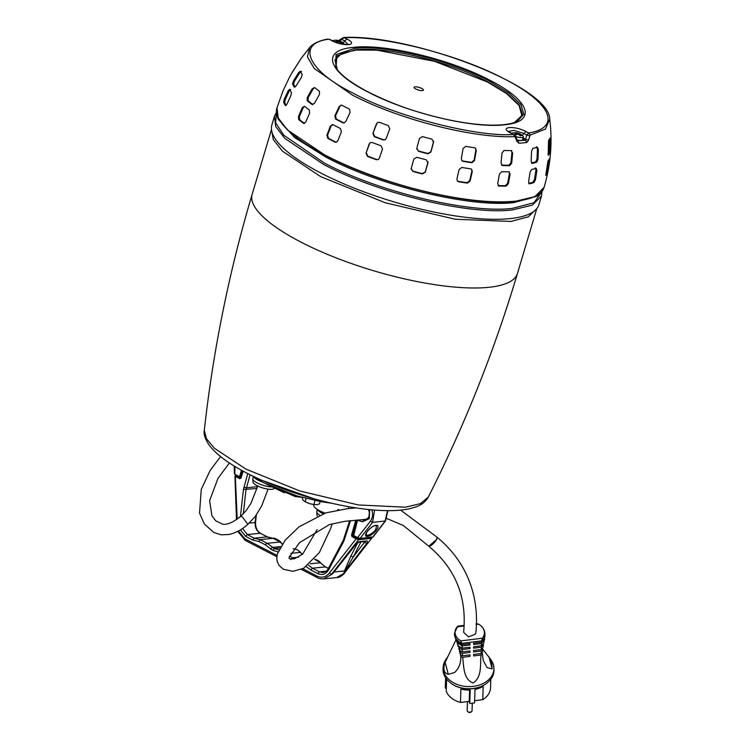 <?xml version="1.0" encoding="UTF-8"?>
<svg xmlns="http://www.w3.org/2000/svg" width="750" height="750" viewBox="0 0 750 750"><rect width="100%" height="100%" fill="white"/><g stroke="black" fill="none" stroke-linecap="round" stroke-linejoin="round"><path stroke-width="1.12" d="M375.966 525.403L376.678 525.572L375.478 530.016C372.881 532.969 370.144 534.769 367.256 535.416L366.15 535.266L366.553 532.556C369.788 528.3 372.863 525.938 375.797 525.469L376.678 525.572M372.131 537.309L373.003 537.038L385.5 520.959L372.553 522.384L360.084 538.425L372.647 537.178L385.116 521.138L387.553 510.656M374.597 510.066L372.553 522.384L370.378 521.184L357.628 537.581L360.084 538.425L357.628 537.581L357.834 538.106M369.637 509.625L369.281 518.634L362.484 521.775L357.478 520.134M315.066 500.531L313.884 504.478L315 504.637A23.119 12.488 117.3 0 0 316.537 504.619A23.119 12.488 117.3 0 0 318.15 504.319L319.434 503.934L320.147 501.534M305.072 501.638A8.363 2.325 16.6 0 0 305.25 501.741A8.363 2.325 16.6 0 0 305.578 501.909A8.363 2.325 16.6 0 0 306.975 502.566A23.119 22.144 -148.5 0 0 311.925 504.15A8.363 2.325 16.6 0 0 314.962 504.628A8.363 2.325 16.6 0 0 314.972 504.628L315 504.637M302.278 497.428L302.606 499.341A23.119 9.656 -81 0 0 304.406 501.234L306.975 502.566M304.406 501.234L305.175 501.684L306.131 498.45M311.925 504.15L313.884 504.478M334.134 571.856L355.931 544.35L331.978 574.284L323.644 578.869L336.666 577.584L344.447 573.056L343.931 573.103L344.456 570.966L334.312 571.969L331.978 574.284L336.984 568.266M329.288 573.131L331.462 574.331L358.603 539.663L356.147 538.819L329.288 573.131C325.781 577.209 321.684 578.203 317.025 576.084L317.288 577.612C318.403 578.484 320.522 578.906 323.644 578.869L323.559 578.878M345.15 570.769L344.456 570.966L350.897 556.022L353.241 556.941L343.931 573.103L366.684 543.422L364.5 542.25L365.025 541.294L366.6 540.909L359.906 541.575L355.566 544.519M237.206 519.094L235.303 475.988L235.959 475.425L235.678 476.606L235.303 475.988L236.128 475.406M356.147 538.819L356.681 538.219L352.622 536.128L352.087 536.719L356.147 538.819M349.659 520.744L343.284 540.291L328.247 568.65C327.431 570.591 325.688 571.894 323.025 572.55L319.378 571.819L317.766 573.609C322.284 575.522 325.95 574.191 328.762 569.606L343.8 541.256L350.541 520.659M326.269 571.134L319.378 571.819L312.366 568.191L308.428 565.237M294.225 558.825L289.509 555.966M240.366 529.884L245.616 536.344L252.628 539.972L258.984 541.538L265.078 544.678L272.738 550.35L274.35 548.559L278.812 549.919M279.778 548.025L274.35 548.559L267.188 543.3L260.016 539.606L258.984 541.538M252.628 539.972L254.241 538.181L260.016 539.606L273.159 538.322M242.597 528.45L247.228 534.553L245.616 536.344M243.319 513.816L245.991 489.656L250.069 474.731M371.7 538.256L344.447 573.056L371.7 538.256L371.016 536.841M267.825 537.169L273.028 538.322L280.613 542.137L282.319 543.956M254.841 522.094L255.178 522.534C254.925 527.475 256.613 531.047 260.241 533.269L267.253 536.897L254.241 538.181L247.228 534.553L260.241 533.269L267.591 536.953L273.084 538.312C274.116 537.122 281.616 542.034 280.613 542.137M306.384 566.681L310.753 569.981L312.366 568.191L325.378 566.906L320.4 562.781L325.378 566.906L328.359 568.444M314.597 559.191L320.4 562.781L310.172 563.794M302.269 554.466L300.3 552.403L302.419 554.334M293.194 548.7L297.319 549.712L300.3 552.403L290.812 553.341M296.981 549.656L293.128 548.7M282.206 544.116L280.191 542.016L267.188 543.3L265.078 544.678M332.634 40.884A6.112 1.697 -163.4 0 1 333.441 40.462A11.419 11.419 0 0 1 340.031 41.044A11.391 6.15 -62.7 0 1 340.369 41.203A11.25 9.3 -43.4 0 1 341.081 41.531A11.25 9.3 -43.4 0 1 341.212 41.597A11.25 9.3 -43.4 0 1 341.747 41.916A11.391 6.15 117.3 0 0 340.134 41.503A11.391 9.047 84.4 0 1 342.169 43.228A11.25 3.694 -32.7 0 0 341.053 43.341A11.391 9.047 -95.6 0 0 339.028 41.606A11.391 6.15 117.3 0 0 337.069 42.375A11.25 6.169 52.2 0 0 336.375 41.991A11.25 6.169 52.2 0 0 335.7 41.662A11.391 6.15 -62.7 0 1 337.659 40.903A11.391 9.047 -95.6 0 0 335.278 40.35A11.25 6.825 80.9 0 1 336.384 40.238A11.391 9.047 84.4 0 1 338.766 40.791A11.391 6.15 -62.7 0 1 340.031 41.044M341.212 41.597A11.419 11.419 0 0 1 343.856 43.575A6.112 1.697 -163.4 0 1 344.306 44.362M338.766 40.791L338.475 41.756M339.769 42.131L340.097 41.625M337.659 40.903L337.247 42.281M340.134 41.503L339.909 42.244M541.856 191.747L533.962 202.744L512.166 208.434C468.741 213.6 378.731 191.869 324.431 163.116L283.837 135.262L275.644 122.859L276.459 112.631M274.434 116.372L275.7 126.497L284.766 138.366L323.709 164.494C378.225 193.359 468.562 215.166 512.156 209.981L532.331 205.153L541.509 195.984L538.922 204.656A139.341 38.756 -163.4 0 1 509.569 218.653A139.341 38.756 -163.4 0 1 355.509 188.634A139.341 38.756 -163.4 0 1 271.847 125.044L274.434 116.372L276.45 112.322M536.841 196.237L513.909 202.603C470.484 207.769 380.475 186.047 326.166 157.284L294.478 137.475L278.203 119.128M458.569 181.725L457.434 181.125L456.919 178.997L459.113 169.481L461.859 167.447A136.387 37.931 16.6 0 0 470.634 168.834L471.75 169.406L472.275 171.553L470.081 181.069L467.344 183.112A138.506 38.522 -163.4 0 1 458.569 181.725L458.184 181.322A137.4 38.212 16.6 0 0 466.969 182.709L469.697 180.666L471.891 171.141L471.544 169.219M463.097 161.363L461.944 160.734L461.334 158.513L463.087 148.519L465.722 146.372A131.044 36.45 16.6 0 0 474.497 147.759L475.622 148.359L476.25 150.6L474.497 160.584L471.872 162.741A135.103 37.575 -163.4 0 1 463.097 161.363L462.703 160.95A133.978 37.266 16.6 0 0 471.488 162.328L474.113 160.172L475.847 150.178L475.416 148.162M498.056 185.559L499.022 186.028L497.681 183.609L499.472 174.056L501.703 171.694A136.387 37.931 16.6 0 0 508.8 171.778L510.113 174.178L508.322 183.731L506.119 186.113A138.506 38.522 -163.4 0 1 499.022 186.028L498.375 185.841M508.8 171.778L509.409 171.947M501.581 165.094L502.575 165.572L501.038 163.031L502.013 152.972L504.028 150.478A131.044 36.45 16.6 0 0 511.125 150.562L512.644 153.094L511.678 163.153L509.662 165.656A135.103 37.575 -163.4 0 1 502.575 165.572L501.909 165.366M511.125 150.562L511.753 150.741M528.741 183.544L529.359 183.816L528.581 181.734L530.072 172.209L531.6 169.528A136.387 37.931 16.6 0 0 536.147 168.3L536.906 170.363L535.416 179.887L533.916 182.587A138.506 38.522 -163.4 0 1 529.359 183.816L529.012 183.787M531.525 163.134L532.2 163.425L531.15 161.231L531.553 151.228L532.8 148.425A131.044 36.45 16.6 0 0 537.356 147.188L538.378 149.381L537.984 159.384L536.747 162.197A135.103 37.575 -163.4 0 1 532.2 163.425L531.834 163.397M545.747 175.294L547.931 161.203A136.387 37.931 16.6 0 0 549.403 158.803L547.397 172.959A138.506 38.522 -163.4 0 1 545.925 175.35L545.822 175.416M548.166 155.109L548.559 140.447A131.044 36.45 16.6 0 0 550.022 138.056L549.862 152.794A135.103 37.575 -163.4 0 1 548.391 155.184L548.278 155.25M374.241 136.603L372.909 133.387L376.434 123.872L377.541 122.531L379.537 122.334A131.044 36.45 16.6 0 0 388.434 125.681L389.775 128.897L386.241 138.403L385.153 139.744L383.137 139.95A135.103 37.575 -163.4 0 1 374.241 136.603L374.597 136.387A133.978 37.266 16.6 0 0 383.484 139.734L385.294 139.641M367.472 156.366L366.038 153.216L369.169 143.944L370.209 142.641L372.169 142.472A136.387 37.931 16.6 0 0 381.056 145.819L382.509 148.969L379.378 158.231L378.356 159.534L376.369 159.722A138.506 38.522 -163.4 0 1 367.472 156.366L367.819 156.159A137.4 38.212 16.6 0 0 376.716 159.506L378.488 159.441M412.884 171.422L411.197 168.441L413.859 159.019L416.869 157.303A136.387 37.931 16.6 0 0 426.272 159.816L427.959 162.797L425.297 172.209L422.288 173.944A138.506 38.522 -163.4 0 1 412.884 171.422L412.866 171.103A137.4 38.212 16.6 0 0 422.269 173.616L425.278 171.891L428.034 161.831M411.112 169.238L411.197 168.441M428.044 161.981L427.941 162.469M418.528 151.294L416.841 148.219L419.475 138.422L422.484 136.603A131.044 36.45 16.6 0 0 431.887 139.116L433.575 142.191L430.941 151.988L427.931 153.816A135.103 37.575 -163.4 0 1 418.528 151.294L418.509 150.966A133.978 37.266 16.6 0 0 427.913 153.478L430.922 151.659L433.641 141.197M416.747 149.044L416.841 148.219M433.659 141.347L433.556 141.853M329.531 39.281L332.288 40.706L328.931 39.197C295.228 43.275 308.184 71.513 353.85 93.497C394.331 115.997 477.338 137.316 513.469 134.503L515.297 137.287L515.109 136.088L515.728 136.416L517.491 140.906M522.375 135.506L523.744 133.406L526.725 134.944L528.797 132.984L530.128 135.103L528.459 140.287L526.744 142.472A128.709 35.794 -163.4 0 1 518.962 143.241L516.909 141.431L515.297 137.287M335.128 142.153A138.506 38.522 -163.4 0 1 331.425 140.269A138.506 38.522 -163.4 0 1 327.825 138.375L326.887 135.159L330.431 126.075L333.131 124.744A136.387 37.931 16.6 0 0 336.731 126.638A136.387 37.931 16.6 0 0 340.444 128.522L341.4 131.738L337.856 140.822L336.084 142.331L335.128 142.153L336.422 142.266M342.891 122.822A135.103 37.575 -163.4 0 1 339.188 120.938A135.103 37.575 -163.4 0 1 335.578 119.044L334.847 115.809L339.169 106.641L341.128 105.122L342.066 105.3A131.044 36.45 16.6 0 0 345.666 107.194A131.044 36.45 16.6 0 0 349.378 109.078L350.128 112.312L345.806 121.472L343.866 122.991L342.891 122.822L344.213 122.934M415.097 86.841A4.894 1.359 -163.4 0 1 420.506 87.891A4.894 1.359 -163.4 0 1 423.441 90.122A4.894 1.359 -163.4 0 1 422.409 90.619A4.894 1.359 -163.4 0 1 417 89.559A4.894 1.359 -163.4 0 1 414.066 87.328A4.894 1.359 -163.4 0 1 415.097 86.841M516.666 121.631L522.516 114.609L519.281 104.972L507.272 93.656L487.65 81.769C449.325 61.472 385.809 46.144 355.162 49.791L336.994 55.8L335.934 67.753M335.55 67.134L335.55 67.134C340.153 74.691 351.141 83.025 368.503 92.147C386.297 100.95 403.5 107.747 420.122 112.538C446.494 120.319 469.716 124.509 489.778 125.119C502.416 125.381 511.594 124.116 517.322 121.322L523.828 114.272L520.866 104.466L508.725 92.888L488.634 80.672C449.869 60.15 385.631 44.644 354.637 48.328L336.047 54.609L335.738 67.444M491.588 125.297L502.8 124.847M528.459 140.287L525.619 139.284L525.459 140.25L526.744 142.472M518.962 143.241L517.547 140.934M516.909 141.431L516.694 140.166M332.213 124.566L333.131 124.744M298.706 119.606L298.472 116.447L302.316 107.559L304.481 106.266A136.387 37.931 16.6 0 0 309.328 110.016L309.591 113.175L305.738 122.072L303.553 123.356A138.506 38.522 -163.4 0 1 298.706 119.606L299.616 119.691A137.4 38.212 16.6 0 0 304.462 123.441L304.031 123.544M307.209 100.744L307.238 97.603L312.159 88.809L314.587 87.544A131.044 36.45 16.6 0 0 319.434 91.294L319.425 94.434L314.513 103.228L312.056 104.484A135.103 37.575 -163.4 0 1 307.209 100.744L308.137 100.828A133.978 37.266 16.6 0 0 312.994 104.578L312.562 104.681M292.547 83.897L293.419 80.972L298.659 72.525L300.413 71.222A131.044 36.45 16.6 0 0 302.213 74.494L301.359 77.419L296.119 85.875L294.347 87.169A135.103 37.575 -163.4 0 1 292.547 83.897L293.616 84.131A133.978 37.266 16.6 0 0 295.2 87.047M283.631 102.337L284.203 99.347L288.225 90.628L289.659 89.269A136.387 37.931 16.6 0 0 291.459 92.531L290.925 95.531L286.903 104.25L285.431 105.609A138.506 38.522 -163.4 0 1 283.631 102.337L284.681 102.562A137.4 38.212 16.6 0 0 286.219 105.412M514.538 136.641C472.941 138.431 398.25 119.25 352.162 94.931L314.194 68.456L307.406 56.85L309.656 47.522L300.872 58.8A131.044 36.45 16.6 0 0 299.784 60.684L291.9 72.947A135.103 37.575 -163.4 0 1 292.406 71.972A135.103 37.575 -163.4 0 1 293.363 70.556L300.319 59.737M292.406 71.972L289.303 77.588A136.387 37.931 16.6 0 0 289.012 78.188L282.966 91.041M530.128 135.103L545.456 129.066L549.731 119.091C552.591 142.191 550.716 164.897 544.116 187.219A139.341 38.756 16.6 0 1 514.772 201.216A139.341 38.756 16.6 0 1 326.325 155.728A139.341 38.756 16.6 0 1 277.05 107.606L282.919 91.125M523.116 137.991L525.619 139.284L526.725 134.944L529.584 135.881M416.747 148.884L418.509 150.966M411.103 169.078L412.866 171.103M370.387 142.537L369.169 143.944M366.038 153.216L369.516 143.737M366.384 153L367.819 156.159M377.728 122.428L376.434 123.872M372.909 133.387L376.8 123.656M373.256 133.172L374.597 136.387M304.462 106.256L303.244 107.644L302.316 107.559M298.472 116.447L299.381 116.531L303.244 107.644M299.381 116.531L299.616 119.691M314.559 87.525L313.106 88.894L312.159 88.809M307.238 97.603L308.175 97.688L313.106 88.894M308.175 97.688L308.137 100.828M301.5 71.456L299.756 72.75L298.659 72.525M293.419 80.972L294.488 81.206L299.756 72.75M294.488 81.206L293.616 84.131M290.719 89.494L289.284 90.862L288.225 90.628M284.203 99.347L285.253 99.572L289.284 90.862M285.253 99.572L284.681 102.562M548.034 153.844A133.978 37.266 16.6 0 0 548.784 152.447L549.253 139.556L550.35 139.903M545.897 173.494A137.4 38.212 16.6 0 0 546.337 172.622L548.353 160.219M531.422 162.966A133.978 37.266 16.6 0 0 535.8 161.775L537.028 158.963L537.413 148.95L536.381 146.766M528.647 183.356A137.4 38.212 16.6 0 0 532.987 182.175L534.478 179.475L535.959 169.95L535.209 167.878M501.863 165.131A133.978 37.266 16.6 0 0 508.95 165.206L510.956 162.713L511.922 152.644L511.359 150.581M498.319 185.597A137.4 38.212 16.6 0 0 505.416 185.681L507.628 183.3L509.409 173.747L509.025 171.797M461.756 160.519L462.703 160.95M457.256 180.909L458.184 181.322M326.887 135.159L327.562 135.094L328.491 138.309A137.4 38.212 16.6 0 0 335.803 142.088M334.847 115.809L335.531 115.744L336.262 118.978A133.978 37.266 16.6 0 0 339.862 120.872A133.978 37.266 16.6 0 0 343.575 122.756M549.731 119.091C549.6 86.25 411.375 33.853 343.547 37.5L344.259 37.688L341.644 39.356L344.625 40.894L343.247 43.003M341.316 38.653L341.644 39.356L339.703 40.922M341.475 105.122L339.169 106.641M335.531 115.744L339.862 106.575M332.55 124.566L330.431 126.075M327.562 135.094L331.106 126.009M513.469 134.503L510.759 133.097L513.469 134.503M517.116 139.959A6.112 1.697 16.6 0 0 521.287 140.447A6.112 1.697 16.6 0 0 522.572 139.828L523.416 137.016A6.112 1.697 -163.4 0 1 522.122 137.634A6.112 1.697 -163.4 0 1 515.747 136.463M511.762 133.387A6.112 1.697 -163.4 0 1 512.569 132.975A11.419 11.419 0 0 1 519.159 133.547A11.391 6.15 -62.7 0 1 519.497 133.706A11.25 9.3 -43.4 0 1 520.2 134.034A11.25 9.3 -43.4 0 1 520.341 134.1A11.25 9.3 -43.4 0 1 520.866 134.419A11.391 6.15 117.3 0 0 519.263 134.006A11.391 9.047 84.4 0 1 521.287 135.731A11.25 3.694 -32.7 0 0 520.181 135.844A11.391 9.047 -95.6 0 0 518.156 134.119A11.391 6.15 117.3 0 0 516.197 134.878A11.25 6.169 52.2 0 0 515.503 134.494A11.25 6.169 52.2 0 0 514.819 134.175A11.391 6.15 -62.7 0 1 516.778 133.406A11.391 9.047 -95.6 0 0 514.397 132.853A11.25 6.825 80.9 0 1 515.513 132.75A11.391 9.047 84.4 0 1 517.894 133.294A11.391 6.15 -62.7 0 1 519.159 133.547M520.341 134.1A11.419 11.419 0 0 1 522.984 136.078A6.112 1.697 -163.4 0 1 523.416 137.016M517.894 133.294L517.603 134.259M518.897 134.634L519.225 134.128M519.038 134.756L519.497 133.706M516.778 133.406L516.375 134.784M239.494 477.113L235.406 474.994L234.834 473.85L234.9 466.425M235.406 474.994L235.2 474.469L235.406 474.994M467.466 701.578L467.175 710.381A2.447 1.781 1.9 0 0 467.278 710.934A2.447 1.781 1.9 0 0 468.009 711.778A2.447 1.781 1.9 0 0 470.081 712.219A2.447 1.781 1.9 0 0 471.928 711.084A2.447 1.781 1.9 0 0 472.069 710.541L472.303 703.247M229.406 462.966L218.016 478.294L209.616 500.625L211.931 515.794L215.756 520.847L222.647 524.175C227.128 525.009 233.166 522.384 240.741 516.281L242.203 516.778L247.866 524.334C242.137 529.481 235.941 532.856 229.266 534.459L221.287 534.844L213.816 532.5L204.384 524.062L199.528 513.084L201.272 489.328L210.122 470.522L220.566 456.572M428.775 546.197L436.641 539.466L436.978 537.141C471.497 565.641 479.044 603.291 475.837 632.747L475.463 634.144L468.591 636.881L463.622 632.325C466.209 605.025 461.119 573.459 428.831 546.253M476.072 624.497L478.603 624.178A14.672 10.669 -178.1 0 1 480.403 625.388A14.672 10.669 -178.1 0 1 482.288 638.231L460.847 640.884A14.672 10.669 -178.1 0 1 460.069 640.416A14.672 10.669 -178.1 0 1 457.162 626.841L463.809 626.016M457.781 626.634L457.162 626.841L457.781 626.634M460.847 640.884L462.15 644.625A15.291 11.119 -178.1 0 1 459.581 643.266A15.291 11.119 -178.1 0 1 455.728 639.441L454.406 633.422L457.688 626.231M456.009 639.862L445.125 662.222C442.8 669 443.859 673.05 448.312 674.363L454.659 672.45C458.981 668.344 461.025 663.056 460.791 656.597L459.103 648.984M480.403 625.388C483.263 627.469 484.772 630.487 484.95 634.425A15.281 11.109 -178.1 0 1 481.594 641.062L481.528 642.225L473.634 643.209A101.128 14.672 -97.1 0 0 473.616 644.522L481.462 643.547L481.359 645.806L473.588 646.772A101.128 14.672 -97.1 0 0 473.578 648.15L481.312 647.194L481.228 649.566L473.578 650.513A101.128 14.672 -97.1 0 0 473.578 651.956L481.191 651.019L481.116 653.494L473.606 654.422A101.128 14.672 -97.1 0 0 473.634 655.931L481.069 655.012A16.566 12.047 1.9 0 0 482.409 653.916L483.188 660.347L486.994 667.547L492.15 668.934L491.006 659.812L482.428 648.75M484.594 684.712A24.45 17.775 -178.1 0 1 484.406 684.825A24.45 17.775 -178.1 0 1 452.362 684.244A24.45 17.775 -178.1 0 1 451.641 683.747A24.45 17.775 -178.1 0 1 451.462 683.625M446.634 679.144L446.231 691.312A22.613 16.444 1.9 0 0 453.047 699.188A22.613 16.444 1.9 0 0 460.463 702.45L460.903 689.034A22.613 16.444 1.9 0 0 470.203 690.047L469.762 703.462A22.613 16.444 1.9 0 0 474.562 702.872L475.003 689.456A22.613 16.444 1.9 0 0 483.197 686.269L482.756 699.684A22.613 16.444 1.9 0 0 490.538 687.778L490.819 679.209M481.594 641.062L482.288 638.231M478.603 624.178L477.225 624.225M481.069 655.012C479.803 663.159 482.737 676.566 473.119 683.025C462.684 678.881 464.044 665.166 462.6 657.3L470.034 656.381A101.128 14.672 -97.1 0 1 470.006 654.872L462.506 655.8L462.375 653.344L469.978 652.406A101.128 14.672 -97.1 0 1 469.969 650.953L462.319 651.9L462.234 649.556L469.978 648.6A101.128 14.672 -97.1 0 1 469.988 647.222L462.206 648.178L462.159 645.938L470.016 644.972A101.128 14.672 -97.1 0 1 470.034 643.65L462.15 644.625M484.95 634.425L484.913 635.822A15.291 11.119 -178.1 0 1 481.528 642.225M456.356 640.341L458.381 646.003L462.206 648.178M462.159 645.938L456.872 642.319M469.678 643.697L470.016 644.972M462.234 649.556L459.075 647.897L458.625 646.191M469.622 647.259L469.978 648.6M462.319 651.9L459.862 650.513M459.788 650.231L459.075 647.897M462.375 653.344L460.303 652.425L459.281 648.516M469.613 651L469.978 652.406M462.506 655.8L460.688 655.059L460.303 652.425M458.812 649.022A38.878 26.081 -14.7 0 0 458.784 647.775L460.688 655.059M462.6 657.3A16.566 12.047 -178.1 0 1 460.791 656.597M469.65 654.909L470.034 656.381M482.081 652.697L482.409 653.916M481.116 653.494A16.322 11.869 1.9 0 0 482.438 652.369L482.663 649.659A15.966 11.606 1.9 0 1 481.191 651.019M482.372 648.525L482.663 649.659M481.228 649.566L482.897 647.944L483.431 644.878L481.312 647.194M483.169 643.884L483.431 644.878M481.359 645.806L483.834 642.853L484.584 638.888L481.462 643.547M484.397 638.184L484.584 638.888M458.1 645.281A38.878 26.081 165.3 0 1 458.119 646.397L457.35 643.453M445.613 677.728L445.331 686.297A22.613 16.444 1.9 0 0 445.425 688.237L445.763 677.953M482.756 699.684L474.628 700.697M469.762 703.462L469.209 701.362L460.463 702.45M446.334 688.125L445.425 688.237M469.209 701.362L469.584 690.066M337.603 510.075L337.753 509.597A17.053 4.744 16.6 0 0 339.206 509.803M325.031 513.141A17.053 4.744 -163.4 0 1 315.309 507.909A17.053 4.744 -163.4 0 1 313.781 504.975L313.912 504.525M315.309 507.909L318.741 511.022A12.225 3.403 16.6 0 0 321.966 513.141A12.225 3.403 16.6 0 0 323.203 513.741M317.381 509.794L316.809 511.734A12.225 3.403 16.6 0 0 316.772 512.1L316.997 515.194A11.109 3.094 16.6 0 0 317.325 515.991M316.772 512.1A12.225 3.403 16.6 0 0 319.575 515.072M261.675 481.716A12.225 3.403 -163.4 0 1 257.991 480.103A12.225 3.403 -163.4 0 1 254.766 477.984L253.584 476.916M271.284 486.928A12.225 3.403 -163.4 0 1 257.156 482.916A12.225 3.403 -163.4 0 1 252.797 479.053A12.225 3.403 -163.4 0 1 252.834 478.697L253.397 476.794M274.237 488.428L274.2 488.466A11.109 3.094 -163.4 0 1 272.016 489.291A11.109 3.094 -163.4 0 1 260.259 487.097A11.109 3.094 -163.4 0 1 253.022 482.156L252.797 479.053M266.634 484.256L284.316 492.778M294.675 496.425L295.078 495.338M294.684 496.425L297.45 496.05M299.878 496.762L298.678 496.922L301.791 497.297M400.613 510.122L437.091 537.244A6.112 1.622 133.2 0 1 436.706 539.316A6.112 1.622 133.2 0 1 432.403 544.416A6.112 1.622 133.2 0 1 428.728 546.15L403.312 525.478L386.925 518.578M367.453 536.409C373.228 535.884 381.919 524.644 376.088 525.291C370.397 525.778 361.603 537.028 367.453 536.409M360.084 538.425L359.559 538.547L360.084 538.425M357.638 538.013L353.344 535.369L357.628 537.581M357.562 520.397L353.541 535.894M370.378 521.184C372.694 517.875 373.181 514.097 371.831 509.85L371.831 509.831M357.422 520.312L353.25 535.106M362.484 521.775L364.303 519.253M536.719 208.725L528.272 216.816L510.966 221.447L455.278 219.253L385.275 202.762L320.634 176.616L282.553 151.237L273.328 139.631L271.472 129.647M517.453 273.45C494.391 350.747 464.662 425.297 428.278 497.1L420.487 503.597L405.459 507.197L358.35 504.956L299.841 490.988L246 469.134L214.453 448.294L206.447 438.694L204.3 430.331C213.169 350.325 229.116 271.669 252.141 194.362A138.422 38.503 16.6 0 0 301.097 242.175A138.422 38.503 16.6 0 0 437.128 285.019A138.422 38.503 16.6 0 0 517.453 273.45L536.775 208.65M204.3 430.331L204.3 430.331C203.475 433.912 205.059 438.788 209.044 444.966C216.216 454.481 228.909 463.903 247.125 473.241C288.919 494.822 347.203 509.953 385.772 510.628C395.062 510.825 403.059 510.178 409.772 508.688L416.137 506.812C421.631 504.909 425.672 501.675 428.278 497.109M277.003 555.422L244.875 538.819L245.475 540.403M276.834 556.716L245.138 540.347L237.769 531.337M317.288 577.612L301.312 569.363M317.025 576.084L302.766 568.716M238.444 530.981L244.875 538.819M235.678 476.606L239.738 478.697L240.984 478.069L243.178 471.15M355.763 520.191L351.506 535.144L352.087 536.719M310.753 569.981L317.766 573.609M272.738 550.35L277.987 551.878M247.753 473.559L243.441 489.431L240.441 516.544M357.769 542.681L350.897 556.022M243.872 487.2L246.356 487.772L257.559 486.666M243.028 471.075L240.984 478.069L236.213 476.006M239.738 478.697L240.647 478.069M240.9 477.787L240.272 478.106L240.9 477.787M353.709 536.016L352.622 536.128L351.506 535.144M353.1 535.266L352.341 535.341L356.672 520.125M344.381 538.397L344.644 539.231M343.8 541.256L343.669 540.094M328.641 568.444L328.762 569.606M298.453 557.203L292.256 557.812L290.644 559.603M280.603 546.591L272.147 547.425L270.544 549.216M256.959 488.569L243.441 489.431M360.994 541.894L353.241 556.941L364.5 542.25L363.356 541.659M255.919 515.55L255.178 522.534L249.188 523.125M359.269 538.575L358.416 538.659L358.603 539.663L371.344 538.406L371.156 537.403M358.416 538.659L356.681 538.219M366.684 543.422C367.838 541.847 367.809 541.013 366.6 540.909M365.709 541.425L359.025 542.091L355.931 544.35M358.341 541.95L359.906 541.575M544.087 187.341L534.881 196.622L514.697 201.45C471.112 206.634 380.766 184.828 326.25 155.963L287.306 129.834L278.25 117.956L277.013 107.719M517.472 140.822L525.459 140.25L522.853 138.9M514.369 122.522L521.831 115.631L519.103 105.441L506.541 93.553L487.341 81.956L434.578 61.331L376.959 50.147L356.297 50.044L341.981 53.194L334.894 59.925L337.369 69.759M368.166 92.081C407.447 112.884 472.472 128.578 503.916 124.847C537.384 122.184 530.503 100.725 489.563 80.1C450.291 59.306 385.209 43.594 353.812 47.334C320.344 50.016 327.225 71.447 368.166 92.081M327.863 39.056C319.406 40.575 313.341 43.397 309.656 47.522L309.684 47.484M508.706 131.428L513.994 130.388L523.744 133.406L526.087 131.588L528.797 132.984C562.266 127.416 550.847 102.431 503.878 78.684C458.569 54.778 385.087 35.916 344.259 37.688L346.969 39.084C359.606 45.347 343.434 46.95 331.641 40.594M346.969 39.084L344.625 40.894L347.934 44.4M347.766 44.606L348.141 44.344C351.412 44.663 340.144 45.019 332.288 40.706M548.784 152.447L549.862 152.794M549.169 149.391L550.237 149.738M546.337 172.622L547.397 172.959M547.022 169.659L548.081 169.997M548.587 160.294L549.412 160.566M535.8 161.775L536.747 162.197M537.028 158.963L537.984 159.384M537.413 148.95L538.378 149.381M532.987 182.175L533.916 182.587M534.478 179.475L535.416 179.887M535.959 169.95L536.906 170.363M508.95 165.206L509.662 165.656M510.956 162.713L511.678 163.153M511.922 152.644L512.644 153.094M505.416 185.681L506.119 186.113M507.628 183.3L508.322 183.731M509.409 173.747L510.113 174.178M327.825 138.375L328.491 138.309M335.578 119.044L336.262 118.978M510.759 133.097C498.122 126.834 514.294 125.231 526.087 131.588M241.519 470.241L239.494 476.681L235.2 474.469M241.097 476.812L239.691 477.206L239.494 476.681L240.309 476.897L242.278 470.663M240.309 476.897L239.494 476.681M462.141 643.472A15.281 11.109 -178.1 0 1 459.619 642.131A15.281 11.109 -178.1 0 1 454.406 633.422M484.406 684.825L484.791 684.591C494.119 678.516 496.359 670.519 491.512 660.628A25.378 18.459 -178.1 0 1 483.834 683.119A25.378 18.459 -178.1 0 1 451.847 681.769A25.378 18.459 -178.1 0 1 446.147 659.138L448.219 655.969M484.791 684.591A25.003 18.188 -178.1 0 1 452.016 683.991A25.003 18.188 -178.1 0 1 451.275 683.494C442.369 676.809 440.653 668.691 446.147 659.138M462.15 643.312L481.594 640.913M448.312 674.363L445.125 662.222M488.972 656.794L492.15 668.934M314.091 498.806L262.219 480.441M373.003 537.038L359.794 538.594L353.428 535.875L353.119 535.172L357.384 520.069M387.938 510.656L385.5 520.959M365.766 519.384L367.753 518.419L369 516.534L369.356 511.988L368.363 509.494M252.141 194.362L271.462 129.562M304.95 501.572L305.25 501.741A24.45 24.45 0 0 0 314.962 504.628L314.972 504.628M336.666 577.584C339.094 577.659 341.812 576.084 344.831 572.869M236.494 519.591L234.938 476.156L236.016 475.35M242.934 471.019L240.506 478.153M353.672 508.097L353.841 507.562M256.341 514.969L255.553 522.403C255.431 527.634 257.109 531.272 260.578 533.334M328.406 568.359L325.716 566.972M314.606 559.172L318.253 560.578L320.822 562.903M297.319 549.712L300.722 552.525M541.509 195.984L542.034 191.503M536.775 196.275C540.497 193.969 542.916 191.025 544.05 187.453L544.116 187.219M277.05 107.606L276.975 107.841C275.925 110.681 276.347 114.469 278.231 119.194M343.547 37.5L338.531 40.556M508.734 131.7L511.416 133.219M515.728 136.416L514.181 134.644M240.994 477.15L239.578 477.188L234.459 474.019L234.169 465.984M467.278 710.934A2.55 2.55 0 0 0 471.928 711.084M240.741 516.281L246.403 510.291L250.959 503.288L257.756 486.047M247.866 524.334L255.084 516.647L261.562 506.194L268.069 489.122M457.781 626.166L463.828 625.416M476.081 623.897L477.459 623.728M491.512 660.628L491.006 659.812M348.291 508.603L348.844 506.719M331.65 503.241L321.028 501.694L297.131 495.956L263.625 482.737L251.288 475.341M295.425 496.613L266.4 484.134M295.434 496.613L298.678 496.922M332.25 523.772L330.375 529.125L319.397 552.497L303.619 568.294L292.969 571.294L283.5 569.334L279.037 565.397L277.266 561.638L276.788 558.553L277.303 554.034L285.216 540.159L299.081 526.781L325.931 512.859L347.419 508.688L356.072 507.909M317.1 529.612L302.7 554.062L294.366 558.797L290.653 559.012L289.05 558.375L289.041 557.587L299.503 542.653L329.484 524.559L345.066 521.287L368.156 519.141"/></g></svg>
